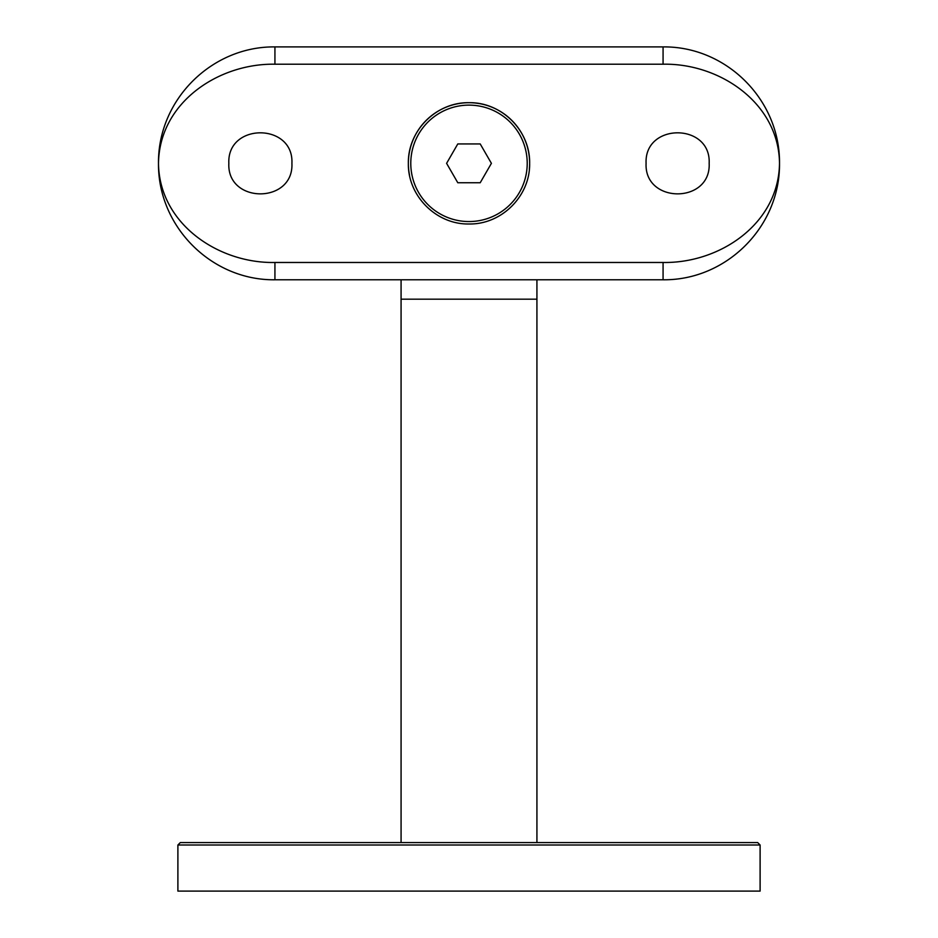 <?xml version="1.0" encoding="UTF-8"?>
<svg xmlns="http://www.w3.org/2000/svg" width="938" height="938" viewBox="0 0 938 938"><rect width="100%" height="100%" fill="white"/><g stroke="black" fill="none" stroke-linecap="round" stroke-linejoin="round"><path stroke-width="1.41" d="M177.892 845.009L180.319 842.582L757.681 842.582L760.108 845.009L177.892 845.009L177.892 891.1L760.108 891.1L760.108 845.009M439.887 112.923A58.226 58.226 0 0 0 418.583 192.454A58.226 58.226 0 0 0 498.113 213.758A58.226 58.226 0 0 0 519.418 134.228A58.226 58.226 0 0 0 439.887 112.923M491.406 163.341L480.209 182.746L457.791 182.746L446.594 163.341L457.791 143.936L480.209 143.936L491.406 163.341M529.349 169.309A60.642 60.642 0 0 0 529.642 163.341C530.31 130.734 501.631 102.019 469.012 102.699C436.428 102.019 407.678 130.675 408.358 163.341A60.642 60.642 0 0 0 409.531 175.218M529.642 163.341A60.642 60.642 0 0 0 469 102.699A60.642 60.642 0 0 0 408.358 163.341C407.667 195.96 436.428 224.663 468.977 223.983C501.642 224.663 530.31 195.948 529.642 163.341M291.917 163.341C293.875 122.714 226.926 122.585 228.837 163.341C226.879 204.015 293.864 204.038 291.917 163.341M709.163 163.341C711.121 122.714 644.183 122.585 646.083 163.341C644.136 204.015 711.11 204.038 709.163 163.341M663.072 262.476C719.751 263.426 778.657 223.936 779.513 163.329C778.786 103.004 719.657 63.104 663.072 64.206L274.928 64.206C218.249 63.268 159.343 102.711 158.487 163.376C159.214 223.654 218.343 263.601 274.928 262.476L663.072 262.476L663.072 279.782C726.411 280.485 780.193 226.75 779.513 163.364C780.146 99.862 726.375 46.173 663.072 46.9L274.928 46.9C211.589 46.232 157.807 99.874 158.487 163.364L158.487 163.364C157.854 226.762 211.625 280.544 274.928 279.782L663.072 279.782M401.077 279.782L401.077 299.187L536.923 299.187L536.923 842.582M663.072 46.9L663.072 64.206M274.928 279.782L274.928 262.476M274.928 46.9L274.928 64.206M401.077 299.187L401.077 842.582M536.923 299.187L536.923 279.782"/></g></svg>
